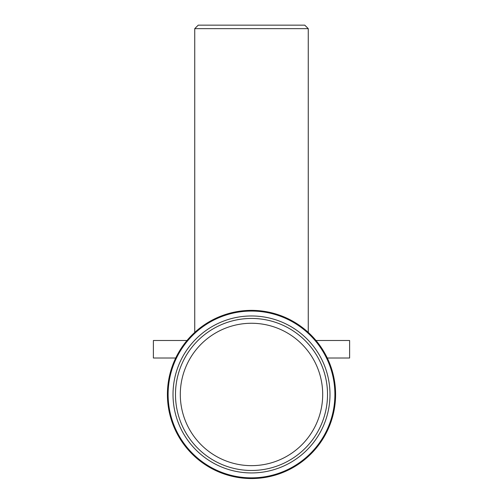<?xml version="1.0" encoding="UTF-8"?>
<svg xmlns="http://www.w3.org/2000/svg" width="503" height="503" viewBox="0 0 503 503"><rect width="100%" height="100%" fill="white"/><g stroke="black" fill="none" stroke-linecap="round" stroke-linejoin="round"><path stroke-width="0.75" d="M327.29 358.017L349.61 358.017L349.61 340.5L315.997 340.5M187.003 340.5L153.39 340.5L153.39 358.017L175.71 358.017M194.736 28.652L198.239 25.15L304.761 25.15L308.264 28.652L194.736 28.652L194.736 332.414M322.693 394.459A71.193 71.193 0 0 0 215.9 332.804A71.193 71.193 0 0 0 215.9 456.114A71.193 71.193 0 0 0 322.693 394.459M334.891 394.459A83.391 83.391 0 0 1 251.5 477.85A83.391 83.391 0 0 1 168.109 394.459A83.391 83.391 0 0 1 251.5 311.068A83.391 83.391 0 0 1 334.891 394.459A83.391 83.391 0 0 1 251.5 477.85A83.391 83.391 0 0 1 168.109 394.459A83.391 83.391 0 0 1 251.5 311.068A83.391 83.391 0 0 1 334.891 394.459M251.5 310.364A84.095 84.095 0 0 1 324.328 436.503A84.095 84.095 0 0 1 178.672 436.503A84.095 84.095 0 0 1 251.5 310.364M329.987 394.459A78.487 78.487 0 0 0 212.26 326.485A78.487 78.487 0 0 0 212.26 462.427A78.487 78.487 0 0 0 329.987 394.459M327.516 394.459A76.016 76.016 0 0 1 213.492 460.289A76.016 76.016 0 0 1 213.492 328.629A76.016 76.016 0 0 1 327.516 394.459M308.264 28.652L308.264 332.414"/></g></svg>
